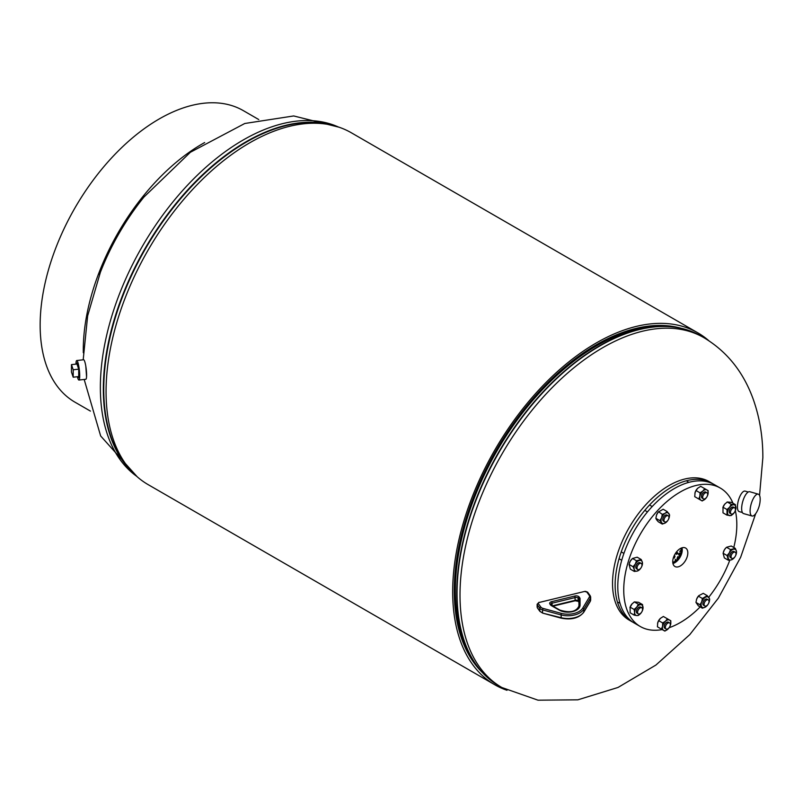 <?xml version="1.0" encoding="UTF-8"?>
<svg xmlns="http://www.w3.org/2000/svg" width="803" height="803" viewBox="0 0 803 803"><rect width="100%" height="100%" fill="white"/><g stroke="black" fill="none" stroke-linecap="round" stroke-linejoin="round"><path stroke-width="1.2" d="M482.332 672.472A200.87 115.973 -60 0 1 495.883 450.814A200.87 115.973 -60 0 1 681.064 328.256M506.984 690.279A203.149 117.288 -60 0 1 494.748 684.738A203.149 117.288 -60 0 1 494.748 450.162A203.149 117.288 -60 0 1 697.897 332.874A203.149 117.288 -60 0 1 708.808 340.693M494.748 684.738L148.143 484.631A203.149 117.288 -60 0 1 148.143 250.044A203.149 117.288 -60 0 1 351.292 132.756L697.897 332.874M712.954 483.868A79.959 46.162 120 0 0 711.649 483.065L709.049 481.559A79.959 46.162 120 0 0 669.07 485.524A79.959 46.162 120 0 0 612.528 583.45A79.959 46.162 120 0 0 629.09 620.046L631.69 621.552A79.959 46.162 120 0 0 632.292 621.883A79.959 46.162 120 0 0 633.045 622.285M669.25 325.958A199.184 115 -60 0 1 671.489 326.379L673.105 326.711A199.716 115.301 -60 0 1 675.413 327.212L673.105 326.711A199.716 115.301 -60 0 0 667.333 325.757M473.308 661.823A199.716 115.301 -60 0 0 477.012 666.349L478.608 668.096A199.716 115.301 -60 0 1 477.012 666.349L475.918 665.115A199.184 115 -60 0 1 474.443 663.388M86.553 376.828L85.821 366.258M77.961 376.657A7.378 1.154 -96.5 0 0 78.674 377.621A7.378 1.154 -96.5 0 0 79.196 372.482A7.378 1.154 -96.5 0 0 77.871 364.361A7.378 1.154 -96.5 0 0 77.018 362.956A7.378 1.154 -96.5 0 0 76.536 364.05A7.378 1.154 -96.5 0 1 77.008 362.956A7.378 1.154 -96.5 0 1 77.841 364.271A7.378 1.154 -96.5 0 1 79.186 372.421A7.378 1.154 -96.5 0 1 78.664 377.621L78.664 377.621A7.378 1.154 -96.5 0 1 77.961 376.657M77.379 376.727A9.817 1.546 -96.5 0 0 77.791 378.173A9.817 1.546 -96.5 0 0 78.945 380.05L85.821 379.267A9.817 1.546 -96.5 0 0 86.523 372.451A9.817 1.546 -96.5 0 0 84.767 361.631A9.817 1.546 -96.5 0 0 83.612 359.754L76.737 360.537A9.817 1.546 -96.5 0 0 75.954 364.12M78.945 380.05A9.817 1.546 -96.5 0 0 79.638 373.234A9.817 1.546 -96.5 0 0 77.881 362.404A9.817 1.546 -96.5 0 0 76.737 360.537M78.714 369.159L76.968 364.01L71.457 364.632L71.457 372.05L73.203 377.199L78.714 376.577L78.714 369.159L73.203 369.781L71.457 364.632M73.203 377.199L73.203 369.781M711.649 483.065A79.959 46.162 120 0 0 711.056 482.733A79.959 46.162 120 0 0 631.399 529.739A79.959 46.162 120 0 0 631.69 621.552M680.392 565.914A10.66 6.153 120 0 0 687.298 556.409A10.66 6.153 120 0 0 685.491 547.977A10.66 6.153 120 0 0 680.171 548.64A10.66 6.153 120 0 0 673.326 557.934A10.66 6.153 120 0 0 674.841 566.446A10.66 6.153 120 0 0 680.392 565.914M672.944 563.505A10.429 6.022 120 0 0 674.992 562.612A10.429 6.022 120 0 0 681.998 547.807M672.824 562.863A9.646 5.571 120 0 0 674.982 561.98A9.646 5.571 120 0 0 681.386 548.027M672.773 562.411A9.646 5.571 120 0 0 674.43 561.658A9.646 5.571 120 0 0 680.964 548.208M732.998 503.26A79.959 46.162 120 0 0 720.261 488.033A79.959 46.162 120 0 0 679.438 492.48A79.959 46.162 120 0 0 627.886 562.993A79.959 46.162 120 0 0 640.302 626.521A79.959 46.162 120 0 0 662.214 629.572M669.11 627.725A79.959 46.162 120 0 0 681.115 622.074A79.959 46.162 120 0 0 700.166 606.907M720.261 488.033L714.309 484.6A79.959 46.162 120 0 0 673.486 489.047A79.959 46.162 120 0 0 621.934 559.55A79.959 46.162 120 0 0 634.35 623.088L640.302 626.521M708.698 597.302A79.959 46.162 120 0 0 729.817 560.153M733.781 547.485A79.959 46.162 120 0 0 735.337 510.638M731.764 514.111A3.503 2.028 120 0 0 734.936 511.481A3.503 2.028 120 0 0 734.705 507.877A3.503 2.028 120 0 0 734.143 507.707A3.503 2.028 120 0 0 730.971 510.337A3.503 2.028 120 0 0 731.202 513.95A3.503 2.028 120 0 0 731.764 514.111M733.912 507.576A3.503 2.028 120 0 0 731.121 507.787A3.503 2.028 120 0 0 729.254 511.631A3.503 2.028 120 0 0 730.7 513.398M727.016 509.544L729.626 507.205A5.962 3.443 120 0 0 727.518 512.635A5.962 3.443 120 0 0 729.626 515.636A5.962 3.443 120 0 0 733.4 513.709A5.962 3.443 120 0 0 733.842 513.197L731.232 515.536L727.016 515.155L723.001 512.836L723.001 507.225L727.016 509.544L727.016 515.155M731.232 504.294L733.842 504.776A5.962 3.443 120 0 0 729.626 507.205L731.232 504.294L727.217 501.985L724.617 504.314L722.851 507.616A5.962 3.443 -60 0 1 724.617 504.314L725.059 503.812A5.962 3.443 -60 0 1 725.099 503.752M733.842 513.197A5.962 3.443 120 0 0 735.598 509.895A5.962 3.443 120 0 0 735.939 507.767A5.962 3.443 120 0 0 733.842 504.776L735.448 504.675L735.448 510.296M727.217 501.985L731.433 502.357L735.448 504.675M724.617 504.314A5.962 3.443 -60 0 1 725.059 503.812M748.255 492.018L745.094 491.115A10.66 3.864 106 0 0 739.714 496.776A10.66 3.864 106 0 0 737.515 508.399A10.66 3.864 106 0 0 739.232 511.621L742.394 512.515M750.102 510.959A11.362 4.115 -74 0 1 755.141 495.802A11.362 4.115 -74 0 1 758.263 494.156A11.362 4.115 -74 0 1 760.18 499.195A11.362 4.115 -74 0 1 760.16 500.169A27.141 27.141 0 0 1 756.807 511.902A11.362 4.115 -74 0 1 755.141 514.352A11.362 4.115 -74 0 1 752.02 515.998A11.362 4.115 -74 0 1 750.102 510.959M752.02 515.998L743.568 513.589A11.362 4.115 -74 0 1 741.932 505.177A11.362 4.115 -74 0 1 746.69 493.383A11.362 4.115 -74 0 1 749.811 491.737L758.263 494.156M676.156 560.374L675.333 559.35L675.082 561.578M678.686 557.382L677.923 556.569L677.2 558.557L677.732 558.707M678.505 553.839L679.147 555.154L680.613 554.562L679.96 553.247L678.505 553.839M681.145 549.764L679.88 551.43L681.024 551.49M674.871 555.997L674.359 558.075L675.032 556.067M675.985 553.056L676.507 554.291L677.842 553.628L677.32 552.384L675.985 553.056M672.743 561.698L672.864 562.381M675.303 559.34L675.644 560.815M677.903 556.559L677.049 558.416M674.46 555.756L673.948 557.834M676.909 552.143L677.421 553.387L676.096 554.05M679.519 552.986L680.161 554.301L678.706 554.893M678.103 550.206L678.806 549.593M673.265 562.23L672.743 561.367M681.095 550.888L679.689 551.28M99.472 274.676A166.402 96.069 -60 0 1 144.681 196.153M83.311 352.768A168.329 97.183 -60 0 1 83.281 350.048A168.329 97.183 -60 0 1 204.675 142.543M258.757 119.547L243.339 110.643A168.329 97.183 120 0 0 113.624 155.742A168.329 97.183 120 0 0 40.15 325.145A168.329 97.183 120 0 0 75.01 402.203L90.428 411.096M706.931 492.771L705.707 492.068A3.503 2.028 120 0 0 702.193 494.086A3.503 2.028 120 0 0 702.193 498.141L703.418 498.844A3.503 2.028 120 0 0 705.877 498.151A3.503 2.028 120 0 0 706.931 492.771A3.503 2.028 120 0 0 704.472 493.464A3.503 2.028 120 0 0 703.418 498.844M695.057 492.58A5.962 3.443 -60 0 1 695.077 492.52L694.736 496.666L698.751 498.984L699.885 496.194L700.015 492.831L702.856 491.034L704.713 488.656L708.156 490.643L707.845 494.698M705.616 498.603L702.193 500.972L700.969 500.259A5.962 3.443 120 0 0 705.044 499.175A5.962 3.443 120 0 0 705.616 498.603A5.962 3.443 120 0 0 707.824 494.799A5.962 3.443 120 0 0 708.025 494.006A5.962 3.443 120 0 0 706.931 489.94A5.962 3.443 120 0 0 702.856 491.034A5.962 3.443 120 0 0 699.885 496.194A5.962 3.443 120 0 0 700.969 500.259L698.751 498.984M694.876 493.303L696 490.513L700.015 492.831M696 490.513L697.857 488.144L700.698 486.347L704.713 488.656M695.077 492.52A5.962 3.443 -60 0 1 697.275 488.706A5.962 3.443 -60 0 1 697.285 488.696L697.857 488.144M667.494 515.616A3.503 2.028 120 0 0 665.235 515.245A3.503 2.028 120 0 0 662.816 518.899A3.503 2.028 120 0 0 664.211 521.318M662.304 524.098L661.592 522.653A5.962 3.443 120 0 0 665.235 522.974L662.304 524.098L658.289 521.779L656.583 519.762L655.86 518.316L656.583 514.894L658.289 512.043L663.158 509.243L667.173 511.561L669.612 515.014L668.889 518.437A5.962 3.443 120 0 0 669.11 517.805A5.962 3.443 120 0 0 668.889 513.579A5.962 3.443 120 0 0 665.235 513.247L667.173 511.561M668.889 518.437A5.962 3.443 120 0 1 666.912 521.619A5.962 3.443 120 0 1 665.235 522.974L667.173 521.288M661.592 522.653L659.875 520.635L661.592 517.784L662.304 514.362L665.235 513.247A5.962 3.443 120 0 0 661.592 517.784A5.962 3.443 120 0 0 661.592 522.653M655.86 518.316L659.875 520.635M656.583 514.894A5.962 3.443 -60 0 0 656.362 515.526L656.362 515.546A5.962 3.443 -60 0 1 656.362 515.526L656.583 514.894A5.962 3.443 -60 0 1 658.56 511.722L662.304 514.362M640.523 563.264A3.503 2.028 120 0 0 636.518 564.75A3.503 2.028 120 0 0 637.241 568.956M634.33 571.435L634.199 569.367A5.962 3.443 120 0 0 637.18 571.094A5.962 3.443 120 0 0 639.941 569.267L637.18 571.094L634.33 571.435L630.315 569.116L629.06 564.419L630.285 561.146L632.503 558.456L636.518 560.775L641.216 559.52L642.34 562.15L642.159 565.382M632.503 558.456L637.201 557.202L641.216 559.52M639.941 569.267A5.962 3.443 120 0 0 641.246 567.48A5.962 3.443 120 0 0 642.139 565.453A5.962 3.443 120 0 0 642.34 562.15A5.962 3.443 120 0 0 639.359 560.434A5.962 3.443 120 0 0 635.293 564.037A5.962 3.443 120 0 0 634.199 569.367L633.075 566.737L635.293 564.037L636.518 560.775M629.06 564.419L633.075 566.737M629.371 563.254A5.962 3.443 -60 0 1 629.391 563.174A5.962 3.443 -60 0 1 630.285 561.146A5.962 3.443 -60 0 1 631.59 559.37A5.962 3.443 -60 0 1 631.64 559.31M641.015 607.5A3.503 2.028 120 0 0 638.234 607.71A3.503 2.028 120 0 0 636.367 611.565A3.503 2.028 120 0 0 637.813 613.331M634.129 615.088L634.631 612.569A5.962 3.443 120 0 0 636.739 615.56A5.962 3.443 120 0 0 640.513 613.633A5.962 3.443 120 0 0 640.945 613.131L638.345 615.459L636.739 615.56L634.129 615.088L630.114 612.769L630.114 607.148L634.129 609.467L636.739 607.138L638.345 604.227L642.561 604.599L638.546 602.29L634.33 601.909L638.345 604.227M629.933 607.65A5.962 3.443 -60 0 1 629.964 607.55L632.162 603.736A5.962 3.443 -60 0 1 632.212 603.685M629.964 607.55A5.962 3.443 -60 0 1 631.73 604.247L634.33 601.909M642.561 610.22L642.561 604.599M640.945 613.131A5.962 3.443 120 0 0 642.711 609.828A5.962 3.443 120 0 0 643.052 607.7A5.962 3.443 120 0 0 640.945 604.699A5.962 3.443 120 0 0 636.739 607.138A5.962 3.443 120 0 0 634.631 612.569L634.129 609.467M631.73 604.247A5.962 3.443 -60 0 1 632.162 603.736M657.727 622.706A5.962 3.443 -60 0 1 657.747 622.646L657.416 626.802L661.431 629.12L662.555 626.33L662.686 622.957L665.536 621.161L667.383 618.792L663.368 616.473L660.528 618.27L658.671 620.639L662.686 622.957M657.547 623.439L658.671 620.639M657.747 622.646A5.962 3.443 -60 0 1 659.946 618.842A5.962 3.443 -60 0 1 659.956 618.832L660.528 618.27M668.287 628.739L667.715 629.301A5.962 3.443 120 0 0 668.287 628.739A5.962 3.443 120 0 0 670.495 624.925A5.962 3.443 120 0 0 670.696 624.142L670.826 620.779L667.383 618.792M661.431 629.12L663.639 630.395A5.962 3.443 120 0 0 667.715 629.301L664.864 631.098L663.639 630.395A5.962 3.443 120 0 1 662.555 626.33A5.962 3.443 120 0 1 665.536 621.161A5.962 3.443 120 0 1 669.602 620.077A5.962 3.443 120 0 1 670.696 624.142L670.515 624.834M669.602 622.907L668.377 622.195A3.503 2.028 120 0 0 664.864 624.222A3.503 2.028 120 0 0 664.864 628.267L666.088 628.98A3.503 2.028 120 0 0 668.548 628.287A3.503 2.028 120 0 0 669.602 622.907A3.503 2.028 120 0 0 667.152 623.6A3.503 2.028 120 0 0 666.088 628.98M707.594 599.731A3.503 2.028 120 0 0 705.335 599.359A3.503 2.028 120 0 0 702.916 603.013A3.503 2.028 120 0 0 704.301 605.422M695.96 602.431L698.389 605.884L702.404 608.202L699.975 604.749L701.681 601.899L702.404 598.476L698.389 596.157L696.683 599.008L695.96 602.431L699.975 604.749M696.683 599.008A5.962 3.443 -60 0 0 696.462 599.64L696.452 599.65A5.962 3.443 -60 0 1 696.462 599.64L696.683 599.008A5.962 3.443 120 0 1 698.66 595.826L698.781 595.696M698.791 595.675L703.257 593.347L707.272 595.665L702.404 598.476M707.272 595.665L709.701 599.128L708.989 602.551A5.962 3.443 120 0 0 709.2 601.919A5.962 3.443 120 0 0 708.989 597.683A5.962 3.443 120 0 0 705.335 597.352A5.962 3.443 120 0 0 701.681 601.899A5.962 3.443 120 0 0 701.681 606.757A5.962 3.443 120 0 0 705.335 607.088L702.404 608.202M707.272 605.392L705.335 607.088A5.962 3.443 120 0 0 707.001 605.723A5.962 3.443 120 0 0 708.989 602.551M734.554 552.083A3.503 2.028 120 0 0 730.549 553.558A3.503 2.028 120 0 0 731.272 557.774M733.922 558.135L731.212 559.902L728.371 560.243L727.106 555.546L723.091 553.227L724.356 557.924L728.371 560.243M725.741 548.058L724.316 549.965A5.962 3.443 -60 0 1 725.631 548.178L726.534 547.275L730.549 549.593L729.325 552.855L727.106 555.546M723.403 552.062A5.962 3.443 120 0 1 723.433 551.992A5.962 3.443 120 0 1 724.316 549.965L723.091 553.227M730.549 549.593L735.247 548.329L736.371 550.968L736.17 554.271A5.962 3.443 120 0 0 736.371 550.968A5.962 3.443 120 0 0 733.39 549.242A5.962 3.443 120 0 0 729.325 552.855A5.962 3.443 120 0 0 728.231 558.185A5.962 3.443 120 0 0 731.212 559.902A5.962 3.443 120 0 0 733.972 558.075A5.962 3.443 120 0 0 735.287 556.298A5.962 3.443 120 0 0 736.17 554.271M726.534 547.275L731.232 546.01L735.247 548.329M668.638 518.939A3.503 2.028 120 0 0 668.216 515.787A3.503 2.028 120 0 0 664.282 518.708A3.503 2.028 120 0 0 664.713 521.86A3.503 2.028 120 0 0 668.638 518.939M641.878 564.288A3.503 2.028 120 0 0 641.246 563.435A3.503 2.028 120 0 0 638.224 564.74A3.503 2.028 120 0 0 637.11 568.644A3.503 2.028 120 0 0 637.743 569.508A3.503 2.028 120 0 0 640.764 568.203A3.503 2.028 120 0 0 641.878 564.288M641.256 607.64A3.503 2.028 120 0 0 638.084 610.27A3.503 2.028 120 0 0 638.315 613.873A3.503 2.028 120 0 0 638.877 614.034A3.503 2.028 120 0 0 642.049 611.404A3.503 2.028 120 0 0 641.818 607.801A3.503 2.028 120 0 0 641.256 607.64M704.382 602.812A3.503 2.028 120 0 0 704.803 605.964A3.503 2.028 120 0 0 708.738 603.043A3.503 2.028 120 0 0 708.316 599.891A3.503 2.028 120 0 0 704.382 602.812M731.152 557.463A3.503 2.028 120 0 0 731.774 558.316A3.503 2.028 120 0 0 734.795 557.011A3.503 2.028 120 0 0 735.909 553.096A3.503 2.028 120 0 0 735.277 552.243A3.503 2.028 120 0 0 732.266 553.548A3.503 2.028 120 0 0 731.152 557.463M755.703 513.649L740.647 557.282L718.354 598.155L689.777 634.641L655.921 665.045L618.019 687.458L577.859 699.825L538.02 700.186L501.845 687.509A201.995 116.626 -60 0 1 460.009 595.033A201.995 116.626 -60 0 1 602.842 347.639A201.995 116.626 -60 0 1 703.84 337.641C726.845 351.373 743.267 371.809 753.114 398.93C759.658 417.269 762.91 436.872 762.85 457.72L759.548 495.421M478.377 667.805A199.746 115.331 -60 0 1 472.305 660.357M469.875 654.485A199.746 115.331 -60 0 1 596.318 345.712A199.746 115.331 -60 0 1 659.263 326.46M483.326 673.486A201.874 116.555 -60 0 1 469.464 653.682L467.908 650.621A199.867 115.391 -60 0 1 596.679 345.812A199.867 115.391 -60 0 1 654.927 326.691L658.36 326.5A201.874 116.555 -60 0 1 682.44 328.608M469.464 653.682A201.874 116.555 -60 0 1 599.52 345.822A201.874 116.555 -60 0 1 658.36 326.5C674.269 325.657 688.442 328.798 700.878 335.925A201.995 116.626 -60 0 0 599.881 345.932A201.995 116.626 -60 0 0 467.918 523.927A201.995 116.626 -60 0 0 498.884 685.792C486.498 678.585 476.691 667.885 469.464 653.682M665.557 325.627A199.746 115.331 -60 0 1 675.052 327.162M338.314 126.974A201.995 116.626 120 0 0 272.92 126.452A201.995 116.626 120 0 0 103.487 351.262A201.995 116.626 120 0 0 136.651 476.279M327.182 124.284A201.874 116.555 120 0 0 106.889 353.149A201.874 116.555 120 0 0 128.751 467.988M331.398 125.087A201.995 116.626 120 0 0 106.458 352.969A201.995 116.626 120 0 0 131.551 471.231M539.917 611.374L542.748 613.141L560.685 617.587A16.833 9.716 -0 0 0 583.781 611.986L583.781 609.236A16.833 9.716 180 0 1 560.685 614.837L542.567 609.889L542.567 612.639A5.611 3.242 -0 0 1 539.787 610.973A1.124 0.843 143.9 0 0 539.917 611.374L537.488 608.042A1.124 0.843 143.9 0 1 537.358 607.63L539.787 610.973L539.787 608.222L537.358 604.88A2.81 1.616 180 0 1 537.137 604.257L537.137 607.008A2.81 1.616 -0 0 0 537.358 607.63L537.358 604.88A1.124 0.843 -36.1 0 1 538.391 603.715L540.82 607.048A4.487 2.59 -0 0 0 543.039 608.393L561.167 613.331A15.709 9.074 -0 0 0 582.727 608.102L589.292 597.171A4.487 2.59 -0 0 0 589.191 595.314L586.762 591.982A1.686 0.974 -0 0 0 584.554 591.46L539.295 602.441A1.686 0.974 -0 0 0 538.391 603.715M543.039 608.393L542.567 609.889A5.611 3.242 180 0 1 539.787 608.222A1.124 0.843 143.9 0 1 540.82 607.048M589.974 601.668A1.124 0.863 -149 0 0 590.255 601.407L583.691 612.348A1.124 0.863 -149 0 0 583.781 611.986L590.356 601.045L590.356 598.295L583.781 609.236A1.124 0.863 31 0 0 582.727 608.102M590.657 599.982L590.255 601.407A1.124 0.863 -149 0 0 590.356 601.045A5.611 3.242 -0 0 0 590.657 599.982L590.657 597.241A5.611 3.242 180 0 1 590.356 598.295A1.124 0.863 31 0 0 589.292 597.171M587.796 592.644A1.124 0.843 143.9 0 0 587.666 592.233L590.095 595.575A1.124 0.843 143.9 0 1 590.225 595.987A5.611 3.242 180 0 1 590.657 597.241L590.095 595.575A1.124 0.843 143.9 0 0 589.191 595.314M561.167 617.919L561.167 613.331M551.651 601.658L574.928 596.007A3.222 1.867 180 0 1 579.154 597L579.806 597.904A3.222 1.867 180 0 1 580.057 598.616L580.057 605.141A12.175 7.026 180 0 1 572.599 611.615A12.175 7.026 180 0 1 559.36 610.16L551.3 605.603A3.222 1.867 180 0 1 550.577 604.99L549.935 604.097A3.222 1.867 180 0 1 551.651 601.658L552.093 603.173A2.108 1.215 -0 0 0 550.798 604.288L550.838 604.348A1.124 0.843 -36.1 0 0 549.935 604.097M559.36 610.16A1.124 0.642 119.5 0 1 559.912 610.099C569.929 613.141 576.273 611.796 578.933 606.054L578.933 599.54A2.108 1.215 -0 0 0 578.772 599.068L578.12 598.175A2.108 1.215 -0 0 0 575.37 597.522L552.093 603.173L552.093 605.673M552.394 605.843L575.37 600.273A2.108 1.215 180 0 1 578.12 600.925L578.772 601.818A2.108 1.215 180 0 1 578.933 602.24A1.124 0.843 -36.1 0 1 578.772 601.818L578.772 599.068A1.124 0.843 -36.1 0 1 579.806 597.904M578.943 602.29L578.25 601.327L575.199 600.764L574.928 596.007M578.25 601.327A1.124 0.843 -36.1 0 1 578.12 600.925L578.12 598.175A1.124 0.843 -36.1 0 1 579.154 597M551.3 605.603A1.124 0.642 -60.5 0 1 551.852 605.542L550.838 604.348M580.057 598.616A1.124 0.913 0 0 0 578.933 599.54L578.933 606.054A1.124 0.913 0 0 1 580.057 605.141M550.577 604.99A1.124 0.843 -36.1 0 1 551.49 605.241M584.132 591.56L539.295 602.441M586.762 591.982A1.124 0.843 143.9 0 1 587.666 592.233L584.554 591.46M501.845 687.509L498.884 685.792M703.84 337.641L700.878 335.925M339.077 127.225L293.697 115.953L244.774 123.491L190.361 152.279L143.928 197.076M137.233 476.801L100.646 435.949L84.174 379.458M83.191 359.804L87.647 315.83L100.385 272.287M734.705 507.877L733.48 507.165M731.202 513.95L729.977 513.237M575.199 600.764L552.956 606.165M559.912 610.099L551.852 605.542M537.488 608.042L537.137 607.008M583.691 612.348C578.752 618.26 571.154 620.177 560.875 618.079L542.748 613.141M539.034 602.27L537.137 604.257M688.884 482.352L687.087 481.318M668.216 515.787L666.992 515.074M652.207 506.542L649.547 505.007M664.713 521.86L663.489 521.147M647.469 511.902L644.869 510.407M641.246 563.435L640.021 562.722M623.911 553.418L621.412 551.982M637.743 569.508L636.518 568.795M621.733 560.263L619.073 558.727M638.315 613.873L637.09 613.171M620.006 603.304L618.481 602.421M641.818 607.801L640.593 607.098M704.803 605.964L703.579 605.261M708.316 599.891L707.092 599.189M731.774 558.316L730.549 557.613M735.277 552.243L734.052 551.541"/></g></svg>

